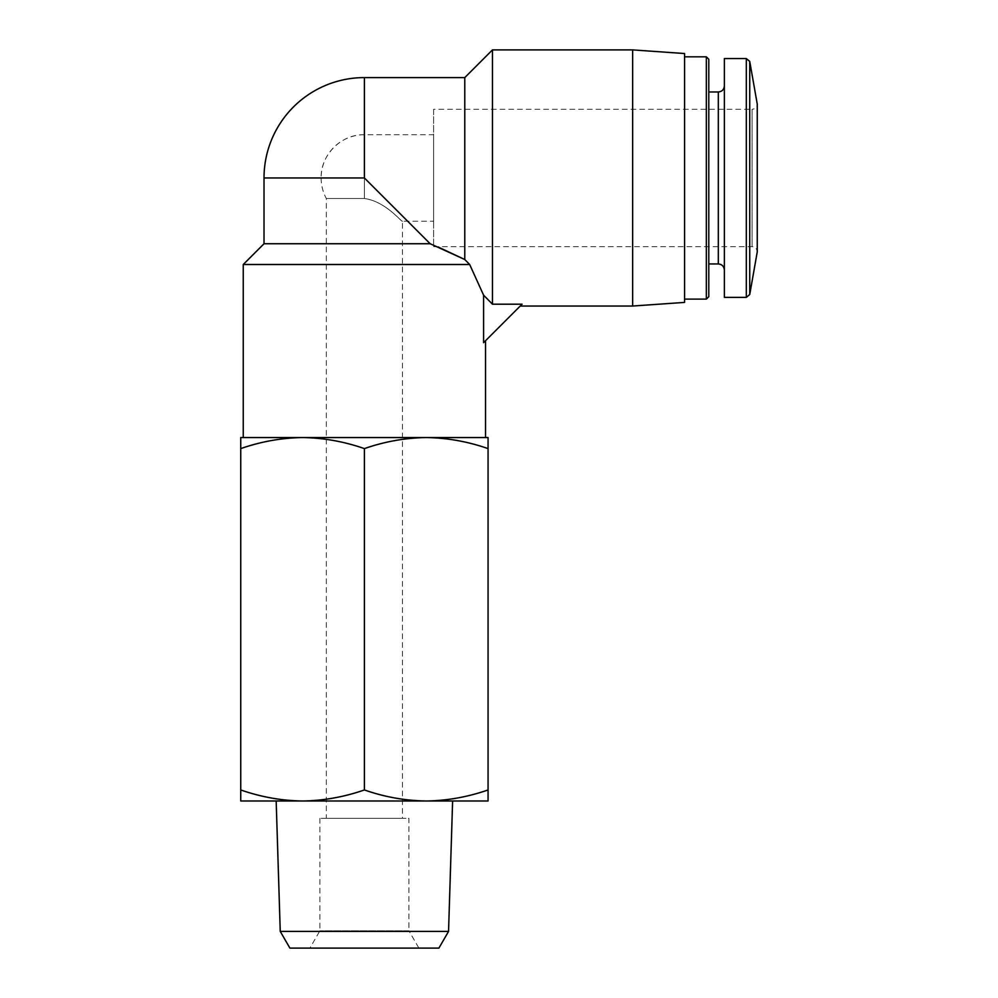 <?xml version="1.0" encoding="UTF-8"?>
<svg xmlns="http://www.w3.org/2000/svg" width="998" height="998" viewBox="0 0 998 998"><rect width="100%" height="100%" fill="white"/><g stroke="black" fill="none" stroke-linecap="round" stroke-linejoin="round"><path stroke-width="0.75" stroke-dasharray="4.99 3.74" d="M264.021 177.968L364.395 177.968L430.163 243.737L264.021 243.737M243.25 264.495L469.671 264.495M426.221 437.561L302.569 437.561C323.589 437.885 344.198 441.565 364.395 448.601C384.592 441.553 405.2 437.873 426.221 437.561C447.241 437.885 467.85 441.565 488.059 448.601L488.059 437.561L240.743 437.561L240.743 448.601C260.94 441.553 281.548 437.873 302.569 437.561M243.25 437.561L485.539 437.561M483.593 342.676L522.079 304.19L520.245 306.037L522.079 304.19L492.463 304.19L483.593 295.183L483.593 342.676M240.743 448.601L240.743 800.995L302.569 800.995C281.561 800.683 260.952 796.99 240.743 789.954M426.221 800.995L488.059 800.995L488.059 789.954C467.862 797.003 447.254 800.683 426.221 800.995C405.213 800.683 384.604 796.99 364.395 789.954C344.21 797.003 323.601 800.683 302.569 800.995L426.221 800.995L302.569 800.995M488.059 448.601L488.059 789.954M364.395 448.601L364.395 789.954M418.898 948.1L309.904 948.1L418.898 948.1L408.906 930.797L319.896 930.797L408.906 930.797L408.906 818.298L319.896 818.298L408.906 818.298M289.894 948.1L438.908 948.1M280.251 931.408L448.551 931.408M276.172 800.995L452.618 800.995M464.781 259.53L464.781 77.595M492.463 304.19L492.463 49.9M632.645 306.037L632.645 49.9M684.566 302.406L684.566 53.53M684.566 56.824L684.566 299.113L684.566 56.824M706.347 299.113L706.347 56.824M708.792 296.668L708.792 59.269M708.792 91.966L708.792 263.959L708.792 91.966M724.373 85.915L724.373 270.021L724.373 85.915M724.373 297.379L724.373 58.558M433.631 246.656L752.068 246.656C755.187 246.93 756.921 248.664 757.257 251.845L757.257 104.091C756.946 107.235 755.212 108.969 752.068 109.281L752.068 246.656L752.068 109.281L433.631 109.281L433.631 246.656L433.631 109.281M402.468 818.298L326.321 818.298L402.468 818.298L402.468 221.232L433.631 221.232L433.631 134.705L433.631 221.232M364.395 134.705A43.263 43.263 0 0 0 321.131 177.968C320.533 154.852 341.279 134.106 364.395 134.705L364.395 198.515C385.665 201.322 401.483 222.23 402.468 221.232C401.508 222.267 385.752 201.359 364.395 198.515L326.321 198.515L364.395 198.515C385.665 201.322 401.483 222.23 402.468 221.232C401.508 222.267 385.752 201.359 364.395 198.515L364.395 134.705L433.631 134.705M364.395 177.968L364.395 77.595M718.31 263.959L718.31 91.966M746.317 297.379L746.317 58.558M749.735 294.522L749.735 61.414M321.131 177.968A43.263 43.263 0 0 0 326.321 198.515L326.321 818.298M319.896 818.298L319.896 930.797L309.904 948.1"/><path stroke-width="1.5" d="M264.021 243.737L430.163 243.737L364.395 177.968L264.021 177.968L264.021 243.737L243.25 264.495L243.25 437.561L302.569 437.561C281.561 437.885 260.952 441.565 240.743 448.601L240.743 437.561L426.221 437.561C405.213 437.885 384.604 441.565 364.395 448.601C344.21 441.553 323.601 437.873 302.569 437.561M430.163 243.737L464.781 259.53L469.671 264.495L464.781 259.53L438.035 246.968M469.671 264.495L483.593 295.183L469.671 264.495L243.25 264.495M485.539 340.73L485.539 437.561L426.221 437.561C447.254 437.873 467.862 441.553 488.059 448.601L488.059 800.995L426.221 800.995C447.241 800.683 467.85 796.99 488.059 789.954M483.593 295.183L483.593 342.676L522.079 304.19L492.463 304.19L483.593 295.183M426.221 437.561L488.059 437.561L488.059 448.601M302.569 800.995L240.743 800.995L240.743 789.954C260.94 797.003 281.548 800.683 302.569 800.995C323.589 800.683 344.198 796.99 364.395 789.954C384.592 797.003 405.2 800.683 426.221 800.995L276.172 800.995L280.251 931.408L448.551 931.408L452.618 800.995L426.221 800.995M240.743 448.601L240.743 789.954M364.395 448.601L364.395 789.954M448.551 931.408L438.908 948.1L289.894 948.1L280.251 931.408M364.395 177.968L364.395 77.595L464.781 77.595L464.781 259.53M464.781 77.595L492.463 49.9L492.463 304.19M492.463 49.9L632.645 49.9L632.645 306.037L520.245 306.037M632.645 49.9L684.566 53.53L684.566 302.406L632.645 306.037M684.566 56.824L706.347 56.824L706.347 299.113L684.566 299.113M706.347 56.824L708.792 59.269L708.792 296.668L706.347 299.113M708.792 91.966L718.31 91.966L718.31 263.959C721.966 264.283 723.974 266.304 724.373 270.021M724.373 85.915C724.012 89.595 721.991 91.616 718.31 91.966M746.317 58.558L724.373 58.558L724.373 297.379L746.317 297.379L749.735 294.522L749.735 61.414L746.317 58.558L746.317 297.379M749.735 61.414L757.257 104.091L757.257 251.845L749.735 294.522M364.395 77.595A100.374 100.374 0 0 0 264.021 177.968M708.792 263.959L718.31 263.959"/></g></svg>
